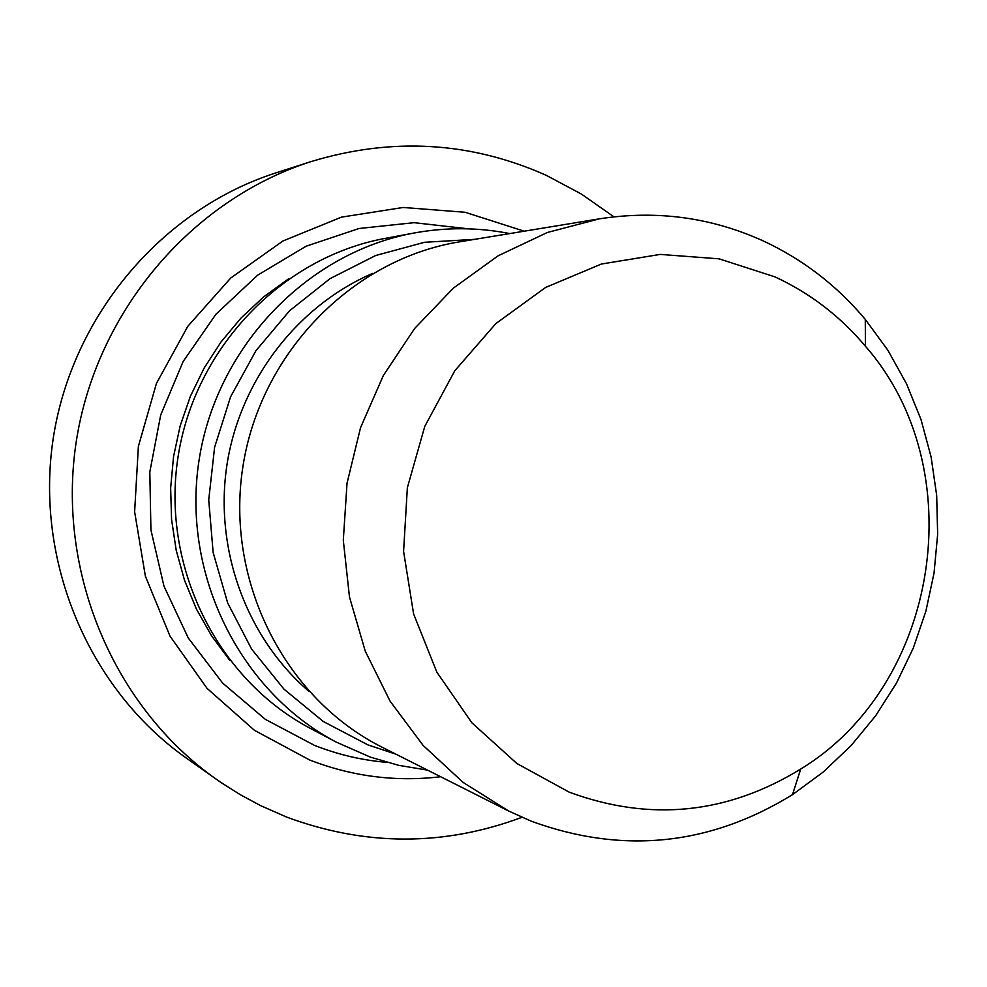 <?xml version="1.0" encoding="UTF-8"?>
<svg xmlns="http://www.w3.org/2000/svg" width="987" height="987" viewBox="0 0 987 987"><rect width="100%" height="100%" fill="white"/><g stroke="black" fill="none" stroke-linecap="round" stroke-linejoin="round"><path stroke-width="1.48" d="M521.975 817.298C443.953 846.414 365.449 846.315 286.452 817.014L260.469 805.565L240.384 794.757L221.039 782.543L186.346 758.09C88.756 689.284 34.459 561.258 53.249 438.24C72.125 315.248 162.25 209.343 275.965 172.873L310.905 161.634C392.123 136.983 470.626 141.573 546.44 175.415L581.442 194.081L613.926 216.832M216.326 779.274C113.604 706.865 56.358 571.707 76.221 441.757C96.158 311.818 191.219 199.991 310.905 161.634M440.671 776.732C395.812 782.086 352.112 776.485 309.573 759.953L254.424 730.306L207.023 688.334L169.986 636.084L145.385 576.211L134.627 511.834L138.377 446.408L156.439 383.425L187.826 326.278L230.785 277.976L282.936 240.988L341.465 217.14L403.239 207.467L465.087 212.267L524.208 231.192M427.593 770.144L398.699 765.332L370.47 757.152L336.271 742.125L310.411 728.418C217.263 679.389 161.115 566.513 177.981 457.339C194.562 348.127 281.912 257.225 385.473 238.323L414.244 232.981C446.309 227.133 478.152 227.331 509.761 233.574M336.271 742.125C239.718 691.319 181.472 574.052 199.004 460.559C216.239 347.029 306.908 252.561 414.244 232.981M395.812 754.13L367.954 744.914L323.292 721.497L283.972 689.16L251.623 649.113L227.664 602.946L213.143 552.51L208.726 499.891L214.611 447.271L230.576 396.836L255.929 350.706L289.573 310.769L330.065 278.618L375.689 255.51L424.546 242.284L474.648 239.347M508.65 811.006L382.376 747.356C284.824 698.611 225.172 581.158 242.802 467.27C260.062 353.334 352.125 259.112 459.794 241.79L599.331 218.843C656.7 209.947 711.43 217.35 763.506 241.05C803.06 259.519 836.976 285.625 865.278 319.393L887.868 350.237L906.535 383.795L921.007 419.549L931.099 456.932L936.675 495.388L937.65 534.312L934.035 573.126L925.868 611.237L913.283 648.089L896.467 683.103L875.654 715.76L851.139 745.543L823.281 771.982L792.499 794.646C709.727 845.6 622.711 854.471 531.45 821.27L508.65 811.006L463.1 782.407L423.127 745.432L390.112 701.214L365.264 651.161L349.46 596.913L343.303 540.296L347.029 483.235L360.551 427.667L383.363 375.479L414.676 328.449L453.378 288.13L498.102 255.818L547.304 232.5L599.331 218.843M569.215 792.166L516.818 763.469L471.86 722.78L436.797 672.073L413.602 613.914L403.584 551.363L407.36 487.726L424.755 426.433L454.797 370.754L495.819 323.625L545.564 287.476L601.342 264.047L660.18 254.412L719.054 258.828L775.005 276.891C810.117 293.176 840.258 316.296 865.439 346.264C972.8 468.517 939.71 684.534 800.691 769.058C727.098 814.201 649.927 821.9 569.215 792.166M308.697 691.147C246.405 637.516 214.13 549.303 226.948 464.84C240.001 380.414 297.186 305.908 372.679 273.374M386.978 762.359C362.044 760.274 337.85 754.599 314.397 745.333L265.343 719.35L222.618 683.053L188.27 637.997L163.965 586.167L150.925 529.945L149.814 471.946L160.733 414.898L183.15 361.489L215.968 314.199L257.607 275.2L306.056 246.232L359.021 228.503L414.046 222.68L468.677 228.848M229.946 660.624L211.65 635.973L196.438 609.09L184.557 580.393L176.217 550.327L171.553 519.359L170.652 487.973L173.539 456.66L180.152 425.928L190.405 396.243L204.124 368.089L221.076 341.897L241.001 318.073L263.554 296.976L288.401 278.939M865.439 346.264L865.278 319.393M800.691 769.058L792.499 794.646"/></g></svg>
